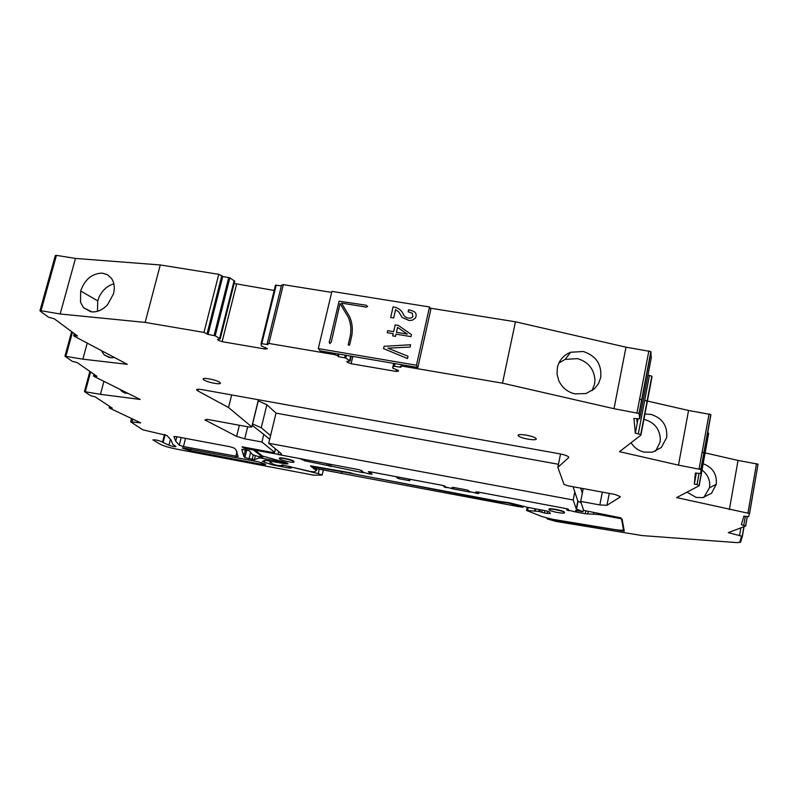 <?xml version="1.0" encoding="UTF-8"?>
<svg xmlns="http://www.w3.org/2000/svg" width="798" height="798" viewBox="0 0 798 798"><rect width="100%" height="100%" fill="white"/><g stroke="black" fill="none" stroke-linecap="round" stroke-linejoin="round"><path stroke-width="1.2" d="M744.055 526.67L742.369 536.336L728.275 532.645L745.621 526.072L741.342 524.665L743.866 516.166L748.594 516.665L749.482 513.513L676.664 497.603L699.178 485.733L697.023 484.576L698.998 473.663M696.305 473.214L694.33 484.087L697.023 484.576M694.33 484.087L695.347 473.044L700.524 473.503L710.789 414.531L688.554 410.471L678.48 465.144L619.487 451.668L640.924 435.139L651.996 376.945L651.826 376.197L647.976 375.12M710.888 414.701L700.524 473.503M700.963 469.533L678.48 465.144M638.021 419.11L635.328 433.174L640.734 434.491L640.924 435.139M635.328 433.174L633.931 418.451L639.637 418.83L651.248 357.983L650.859 351.569L625.981 347.18L515.448 321.794L502.501 383.16L614.001 408.696L625.981 347.18M651.008 351.798L639.218 413.504L639.637 418.83M639.218 413.504L614.001 408.696M338.053 353.923L337.634 355.709L338.352 356.606L345.763 358.033L350.113 361.035L346.861 361.504L347.559 362.402L351.12 363.728L396.207 371.439L398.631 371.13L398.032 370.242L393.035 368.357L392.656 367.808L393.663 366.192L400.925 367.26L400.377 366.422L402.431 366.152L502.501 383.16M337.634 355.709L334.651 354.631L268.916 343.449L267.18 343.758L267.988 344.626L261.096 343.619L275.49 285.155L281.375 285.903M39.97 310.691L55.321 255.569L56.439 255.36L41.027 310.711L60.169 313.983L145.146 322.412L203.979 332.417L208.029 334.422L215.191 335.808L220.208 338.881L217.475 339.409L218.443 340.337L222.123 341.674L265.345 349.065L267.4 348.706L261.345 345.893L261.096 343.619M41.027 310.711L40.07 311.001L48.528 317.225L54.254 318.761L77.536 336.008L73.675 335.719L74.543 336.387L127.311 364.317L82.872 359.17L64.937 356.227L72.279 361.334L77.197 362.581L96.957 376.327L93.516 375.998L94.254 376.536L140.189 399.449L100.468 394.342L103.93 381.364M110.503 406.96L110.294 407.768L112.279 408.127L95.152 396.865L90.693 395.718L84.438 391.609L100.468 394.342M110.294 407.768L109.186 407.788L109.815 408.227L140.717 422.88L130.692 421.843L142.782 429.803L166.912 435.489L171.071 440.057L172.757 444.316L175.939 446.501C174.952 446.91 172.627 446.481 168.967 445.204L163.111 442.541L165.126 434.701M164.478 434.511L162.523 442.122L164.528 434.531L162.553 442.172L163.111 442.541M162.523 442.122C158.782 440.366 155.57 439.628 152.907 439.907L160.049 444.147C163.57 445.942 168.867 447.558 175.939 448.995L313.644 475.169L322.083 475.089L318.232 473.583L292.826 467.429L290.352 467.239L291.28 468.017L288.896 468.017L273.285 465.054L273.445 464.386M270.342 462.192L269.884 464.097L273.285 465.054M269.884 464.097L262.382 461.354L264.976 460.247L285.435 463.857L286.881 463.847L286.412 463.458L281.335 461.922L261.295 458.132L259.001 457.962L254.372 459.728L244.886 457.613L243.809 456.306L241.754 449.324L249.305 450.74L252.657 454.73L256.846 456.117L262.801 457.244L263.031 456.316M275.46 448.845L274.612 452.386L272.138 452.426L242.013 446.77L243.949 448.257L253.604 450.062L262.801 457.244M274.612 452.386L261.914 442.012L263.769 434.371L252.258 425.374M239.37 425.264L236.627 436.376L244.727 438.81L261.914 442.012M236.627 436.376L204.916 419.938L207.58 419.409L249.245 427.08L251.869 426.97L228.547 407.529L197.874 390.92L198.303 389.244M620.245 496.575L614.939 494.441L568.156 485.822L564.056 484.486L557.842 467.339L568.685 457.593L568.465 456.755C566.919 455.628 563.907 454.631 559.438 453.773L202.243 389.663C198.133 388.995 196.288 389.135 196.727 390.082L197.874 390.92M620.146 497.064L606.959 505.304L599.837 504.944L602.33 492.117M742.369 536.366L741.591 536.216L742.369 536.366L740.494 542.301L737.172 542.63L642.23 535.578L556.016 521.433L547.129 518.9L624.275 531.189L622.111 519.109L621.203 518.929L621.014 517.882L583.627 510.381L580.705 501.383L599.837 504.944M740.494 542.301L739.736 542.161L741.591 536.216L739.736 542.161L740.494 542.301M176.168 436.616L173.934 436.566L175.7 441.194L179.261 445.184L183.46 446.551L238.143 456.566L235.999 449.972L234.512 448.197L230.223 446.78L176.168 436.616M536.176 438.76L535.817 438.311C533.194 435.688 516.615 433.115 518.161 435.558L518.491 435.977C521.044 438.581 537.533 441.194 536.176 438.76M219.929 382.541C217.246 379.908 200.976 376.796 203.37 379.379L203.65 379.649C206.453 382.302 222.562 385.364 220.158 382.781L219.929 382.541M182.443 447.838L257.864 461.663L265.594 464.217C265.804 464.765 264.338 464.765 261.215 464.207L190.333 450.75L190.792 448.945M182.373 448.107L190.333 450.75M56.439 255.36L75.481 258.432L160.278 264.956L218.772 274.322L203.979 332.417M215.191 335.808L229.854 277.834L222.742 276.497L218.772 274.322M229.854 277.834L234.742 281.215L220.208 338.881M234.173 283.47L274.183 290.452M331.669 292.387L283.33 284.647L281.574 285.076L267.26 343.409M430.102 308.138L515.448 321.794M640.585 399.479L641.323 399.648M644.684 400.416L647.298 401.015M647.407 401.045L688.554 410.471M699.178 485.733L708.594 433.693L707.896 432.795M749.551 513.633L758.03 464.177L738.03 460.426L705.123 452.895M705.093 452.895L704.285 452.705M704.016 452.646L702.858 452.376M729.362 509.623L738.03 460.426M686.988 492.166L696.155 497.403L702.679 497.643L711.567 493.244L716.275 484.316C717.123 474.251 712.754 467.389 703.158 463.748M696.215 473.194L695.996 474.371L696.115 473.174M644.934 414.032L651.148 414.441C662.47 418.212 667.637 425.923 666.669 437.583L661.273 447.548L652.415 452.177L644.016 452.097C638.46 450.72 634.151 447.598 631.078 442.73M637.612 419.07L637.043 422.072L636.764 418.94M558.76 380.606L557.064 374.202L557.363 367.659C559.119 360.227 563.558 355.1 570.68 352.247L583.268 351.499C596.106 355.768 601.911 364.467 600.695 377.584L598.46 383.688L594.45 388.786L585.971 393.564L574.769 393.863C567.328 391.948 561.991 387.529 558.76 380.606M401.195 366.033L401.494 364.696M392.656 367.808L393.663 363.369M396.207 371.439L396.606 369.703M351.12 363.728L352.826 356.437M347.559 362.402L347.808 361.374M350.113 361.035L351.24 356.167M349.684 360.487L350.711 356.078M338.352 356.606L338.941 354.073M265.345 349.065L265.734 347.499M222.123 341.674L236.537 284.387M218.443 340.337L218.732 339.17M219.61 338.302L234.173 280.567M208.029 334.422L222.742 276.497M160.278 264.956L145.146 322.412M60.169 313.983L75.481 258.432M107.59 304.696L113.476 293.913C115.012 287.749 114.314 282.522 111.381 278.243L107.371 274.662L102.204 273.116C91.979 273.465 84.797 279.42 80.658 290.981L80.538 302.223L83.391 307.599L91.69 311.868C97.406 312.237 102.693 309.863 107.54 304.756L107.59 304.696M82.872 359.17L87.221 343.1M101.216 350.502L104.229 354.881L110.563 357.743L114.563 357.564M128.648 393.693L122.054 391.569L119.929 389.344M313.724 472.725L313.903 471.977M281.465 461.364L281.335 461.922M253.604 450.062L253.864 448.995M243.949 448.257L244.208 447.179M370.442 472.496L370.212 473.513L368.935 473.872L361.454 471.827L362.721 471.468L359.349 469.753L277.963 454.471C280.697 454.7 281.824 454.461 281.365 453.763L268.726 443.279L573.193 499.987L574.789 491.897L573.084 486.73M580.705 501.383L583.218 488.605M268.726 443.279L276.008 413.125L266.861 404.716L258.253 400.865M228.547 407.529L231.669 394.95M557.842 467.339L560.525 453.982M547.129 518.9L547.268 518.191M341.354 471.628L312.267 466.591L311.27 466.591L312.686 467.818L320.527 469.433L519.368 506.78L523.019 507.249L523.229 506.201M703.886 497.403L709.492 487.768L709.761 484.526C709.492 478.531 706.908 473.723 702.011 470.092L701.233 469.583M700.983 469.424L699.876 468.805M655.577 451.209L660.016 442.301L660.335 438.701C659.537 428.855 654.36 422.481 644.804 419.578L643.916 419.399M636.814 419.449L637.562 419.309M592.036 390.711L594.55 384.187L594.949 380.147C594.141 369.075 588.326 361.903 577.503 358.631L565.174 359.369L558.889 363.02M113.835 283.809C107.281 285.784 102.344 290.273 99.002 297.275L97.735 300.856L97.486 311.28M370.212 473.513L368.397 471.678L369.474 471.658L442.691 485.413L445.065 486.182L444.656 486.79L452.985 488.795L453.563 488.386L452.007 487.508L453.793 487.498L466.321 489.842L468.675 490.61L468.217 491.229L476.546 493.224L477.164 492.805L475.678 491.947L477.503 491.947L566.221 508.605L568.475 509.324L567.448 509.952L575.448 511.887L576.575 511.428L575.587 510.371L582.979 511.757L576.266 508.895L577.812 501.054L574.789 491.897M573.193 499.987L576.266 508.895M523.019 507.249L508.775 503.119L498.81 501.792L343.798 471.997L341.255 472.057M277.963 454.471L278.682 451.508M279.579 458.91C281.564 460.735 295.689 463.518 293.953 461.743L293.804 461.593C291.918 459.778 277.654 456.965 279.41 458.75L279.579 458.91M575.927 510.431L575.807 510.999M583.368 509.723L582.979 511.757M548.974 509.683L549.124 509.882C550.69 511.658 565.483 514.291 564.475 512.605L564.306 512.396C562.7 510.6 547.817 507.977 548.974 509.683M558.45 464.286L276.008 413.125M566.43 508.655L567.019 510.122L569.144 510.72M539.169 509.553L538.79 511.408L526.53 510.451L542.421 516.715L552.655 519.308L614.949 529.593C620.335 530.421 623.168 530.421 623.447 529.603L621.522 518.989M621.173 518.74L598.52 514.481L585.243 513.742L575.328 511.877M477.882 492.017L478.87 493.513L476.137 493.224M470.132 492.097L452.586 488.795M446.631 487.678L444.296 487.019L443.089 485.493M411.14 479.488L409.045 480.047L409.643 480.725L398.791 478.68L395.728 476.586M369.674 471.698L372.097 474.172L369.404 473.882M363.609 472.795L304.457 460.775L304.756 459.508M304.088 459.379L304.457 460.775M303.878 460.276L299.479 458.511M286.901 463.897L288.078 463.838L285.754 462.531L262.502 456.047L255.001 450.172L278.003 454.301M268.866 460.715L272.647 463.987L276.617 465.254L282.731 465.962L281.614 465.054L282.562 465.044L310.392 471.458L314.173 471.917L316.517 470.461L310.442 465.922L311.439 465.982L311.29 466.521M538.79 511.408L544.386 513.014L550.281 513.583L549.533 511.987L545.842 510.81L528.805 507.598L509.114 502.71L499.149 501.393L353.973 474.002L350.631 472.825L311.439 465.982M293.953 461.743L293.883 461.264C292.048 459.488 278.033 456.675 279.45 458.371M564.495 512.496L564.376 512.047C562.77 510.251 547.877 507.628 549.044 509.333M585.732 511.209L585.243 513.742M588.196 511.727L587.827 513.613M593.692 512.755L593.483 513.842M577.812 501.054L581.203 502.949M582.301 493.284L580.735 488.147M269.674 439.329L263.769 434.371M270.572 435.628L261.265 427.718L252.587 424.017M407.339 334.103L396.436 332.307L397.554 327.389L407.339 334.103L396.436 332.307L397.554 327.389L407.339 334.103M387.648 330.681L387.19 332.696L393.195 333.694L392.696 335.908L395.489 336.367L395.998 334.153L410.97 336.626L411.439 334.581L398.282 325.375L395.209 324.876L393.653 331.679L387.648 330.681L387.19 332.696L393.195 333.694L392.696 335.908L395.489 336.367L395.998 334.153L410.97 336.626L411.439 334.581L398.282 325.375L395.209 324.876L393.653 331.679L387.648 330.681M331.908 291.37L429.504 306.971L430.8 309.524L417.863 367.479L320.188 350.891L318.292 348.586L331.908 291.37M318.292 348.586L416.476 365.225L429.504 306.971M403.638 314.981C401.913 310.592 398.671 307.928 393.913 307.011L393.095 306.871L390.671 317.464L393.673 317.953L395.589 309.584L398.9 312.078L395.589 309.584L393.673 317.953L390.671 317.464L393.095 306.871L393.913 307.011C398.671 307.928 401.913 310.592 403.638 314.981C405.384 317.744 408.017 318.691 411.549 317.843L412.865 316.776L412.317 313.235L408.157 311.749L412.317 313.235L412.865 316.776L411.549 317.843C408.027 318.701 405.394 317.754 403.638 314.981M408.616 309.714L408.157 311.749L408.616 309.714M413.903 311.449L409.035 309.784L413.903 311.449C416.327 313.165 416.805 315.38 415.339 318.093C416.805 315.38 416.327 313.165 413.903 311.449M412.366 320.188L415.339 318.093L412.366 320.188L409.075 320.497L412.366 320.188M402.182 317.474L409.075 320.497L402.182 317.474L398.9 312.078L402.232 317.574M410.092 347.04L410.601 344.756L384.077 346.312L383.549 348.606L407.499 358.551L408.017 356.247L387.898 348.167L410.092 347.04L410.601 344.756L384.077 346.312L383.549 348.606L407.499 358.551L408.017 356.247L387.898 348.167L410.092 347.04M331.29 342.033L329.803 343.619L329.145 341.674L329.803 343.619L331.29 342.033L340.038 303.589L348.137 316.996L340.038 303.589L331.29 342.033M329.514 341.554L339.07 301.175L366.092 305.205L367.619 306.552L365.594 307.32L367.619 306.552L366.092 305.205L339.07 301.175L329.514 341.554M365.494 306.971L341.524 303.1L365.494 306.971M349.464 316.357L341.524 303.1L349.464 316.357C352.407 322.951 353.065 329.913 351.429 337.255C353.065 329.913 352.407 322.951 349.464 316.357M349.584 345.155L351.429 337.255L349.584 345.155L348.167 344.926L349.584 345.155M350.013 337.015L348.167 344.926L350.013 337.015C351.589 329.983 350.96 323.32 348.137 316.996C350.96 323.32 351.589 329.983 350.013 337.015M416.476 365.225L417.863 367.479M740.883 527.867L739.606 535.229M745.701 525.822L747.267 516.755M745.282 516.426L743.776 525.114M756.504 463.668L747.935 513.034M708.644 433.304L699.218 485.403M709.063 413.943L699.108 468.815M640.884 434.691L651.976 376.427M638.33 433.703L649.462 375.369M637.043 412.636L648.864 350.871M402.431 366.152L402.711 364.905M394.481 366.162L395.06 363.609M393.663 366.192L394.282 363.469M345.763 358.033L346.392 355.339M344.676 357.684L345.265 355.15M337.674 355.758L338.103 353.933M334.941 353.394L334.651 354.631M268.916 343.449L283.33 284.647M261.814 343.579L276.218 285.076M214.083 335.459L228.767 277.465M207.111 333.544L221.854 275.519M75.351 334.392L75.032 335.569M72.458 332.247L65.935 356.147M95.002 374.96L94.743 375.928M85.346 391.569L90.633 371.928M132.807 419.13L132.139 421.693M170.483 439.259L168.967 445.204M319.26 469.194L318.232 473.583M289.305 466.321L288.896 468.017M264.866 460.286L264.397 462.212M287.031 462.99L286.841 463.808M286.572 462.79L286.412 463.458M285.145 462.371L285.016 462.92M261.564 457.015L261.295 458.132M259.33 456.586L259.001 457.962M255.33 455.778L254.372 459.728M253.215 455.069L252.118 459.558M250.622 452.316L249.006 458.97M246.772 449.892L244.886 457.613M275.38 448.775L274.532 452.306M244.727 438.81L247.679 426.79M206.293 419.329L205.954 420.666M258.412 399.748L251.769 426.87M609.263 493.393L606.959 505.304M621.622 530.211L621.442 531.179M237.046 451.548L235.839 456.476M185.525 438.381L183.46 446.551M181.196 437.563L179.261 445.184M261.215 464.207L261.614 462.551M716.275 484.316L709.492 487.768M80.658 290.981L97.735 300.856M370.422 472.476L370.192 473.493M567.238 508.835L566.989 510.082M623.727 528.116L623.447 529.603M535.348 510.76L535.727 508.905M540.226 509.752L539.837 511.678M542.221 510.131L541.772 512.346M544.864 510.63L544.386 513.014M547.568 511.209L547.109 513.523M313.823 468.157L313.694 468.715M314.272 468.246L314.113 468.915M282.841 465.104L282.652 465.882M255.968 450.162L256.148 449.424M327.22 463.728L326.921 465.005M328.906 464.037L328.557 465.533M329.624 464.177L329.175 466.092M331.3 464.486L330.811 466.621M371.23 473.294L371.03 474.192M397.464 476.915L397.185 478.162L397.464 476.915M399.12 477.224L398.791 478.68M444.526 485.902L444.286 487.009L444.546 485.902M477.942 492.147L477.653 493.513M598.68 513.693L598.52 514.481M534.969 508.755L534.58 510.65M527.668 510.161L528.216 507.478M266.861 404.716L261.265 427.718M743.886 526.73L742.25 536.146M747.177 516.745L745.631 525.692M758.03 464.177L749.482 513.513M699.108 485.244L708.544 433.124M710.789 414.531L700.863 469.384M640.734 434.491L651.826 376.197M639.058 413.294L650.859 351.569M73.725 335.539L74.264 333.574M64.957 356.117L71.65 331.639M93.984 374.262L93.556 375.878M89.875 371.409L84.458 391.529M109.206 407.698L109.565 406.342M131.56 418.541L130.732 421.683M323.399 469.763L322.202 474.88M290.512 466.551L290.372 467.139M287.081 463.02L286.881 463.847M245.445 449.643L243.809 456.306M258.522 399.768L251.869 426.97M196.887 389.444L196.727 390.082M176.837 436.745L175.7 441.194M518.74 434.81L518.491 435.977M203.56 378.631L203.37 379.379M696.155 473.184L696.055 473.763M637.542 419.06L637.013 421.793M565.174 359.369L570.68 352.247M90.753 311.739L83.391 307.599M109.226 357.514L104.229 354.881M125.585 393.324L122.054 391.569M508.925 502.68L508.825 503.179M477.344 491.917L477.164 492.805M453.753 487.488L453.563 488.386M361.743 470.521L361.514 471.538M567.647 508.954L567.518 509.593M576.745 510.58L576.575 511.428M578.061 501.403L576.525 509.234M316.866 468.735L316.547 470.122M282.931 465.114L282.731 465.962M255.021 450.102L255.23 449.244M567.268 508.845L567.019 510.122M527.189 507.229L526.58 510.211"/></g></svg>
